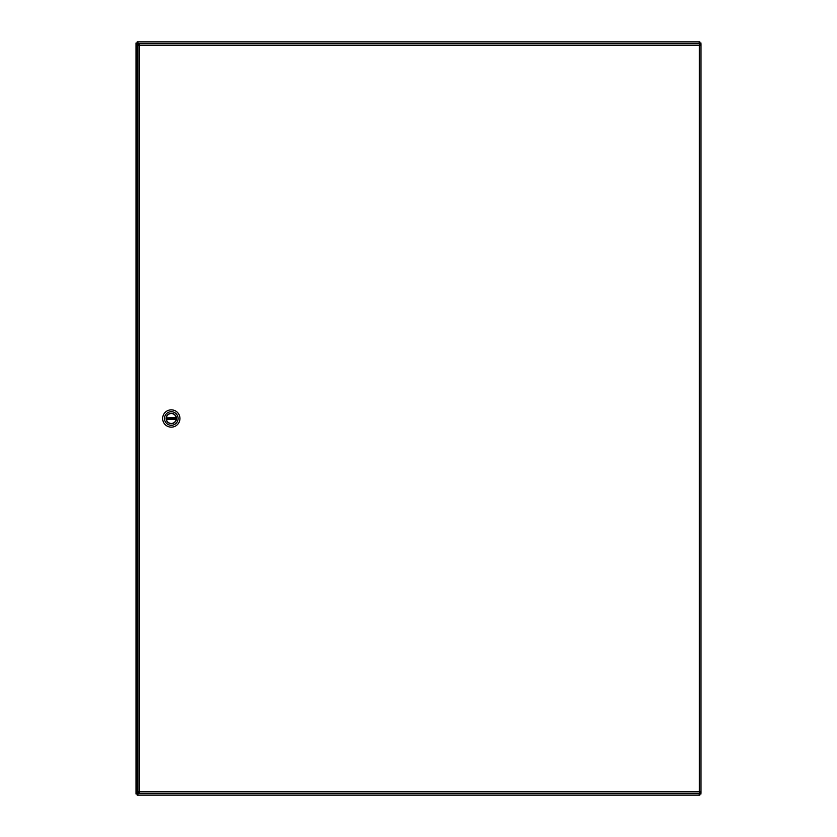 <?xml version="1.0" encoding="UTF-8"?>
<svg xmlns="http://www.w3.org/2000/svg" width="837" height="837" viewBox="0 0 837 837"><rect width="100%" height="100%" fill="white"/><g stroke="black" fill="none" stroke-linecap="round" stroke-linejoin="round"><path stroke-width="1.26" d="M139.13 792.44L137.174 795.108L137.174 793.978L138.063 793.497L698.937 793.497L699.826 793.978L699.826 795.108L698.623 793.194M698.623 43.817L699.826 41.892L699.826 43.022L698.937 43.503L138.063 43.503L137.174 43.022L137.174 41.892L139.13 44.56M137.174 41.892L699.826 41.892M699.826 795.108L137.174 795.108M137.174 795.15L699.826 795.15M699.826 41.85L137.174 41.85M700.81 793.173L700.987 793.989L699.826 793.989L699.826 793.246M699.722 793.256L700.946 793.162M699.826 43.754L699.826 43.022L700.987 43.011L700.81 43.827M699.722 43.744L700.946 43.838M700.987 43.827L700.987 793.173M137.174 793.246L137.174 793.978L136.012 793.989L136.012 793.173L137.666 793.099L138.743 792.011M138.743 44.989L137.666 43.901L136.012 43.827L136.012 43.011L137.174 43.011L137.174 43.754M137.278 43.744L137.278 793.256M136.012 793.173L136.012 43.827M699.334 791.572L699.795 793.194L139.13 793.194L139.601 791.54L137.959 792.011L137.959 44.989L139.601 45.46L139.13 43.817L699.795 43.817L699.313 45.46L700.967 44.989L700.967 792.011L699.313 791.54L700.967 792.011M699.795 43.817L699.313 45.46L139.601 45.46L139.601 791.54L699.313 791.54L699.313 45.46L700.967 44.989M137.959 44.989L139.601 45.46L139.13 43.817M139.13 793.194L139.601 791.54L137.959 792.011M699.313 791.54L699.795 793.194M166.396 417.883L176.168 417.632A4.938 4.938 0 0 0 166.396 417.883A4.938 4.938 0 0 0 166.396 419.117L166.437 419.368A4.938 4.938 0 0 0 176.168 419.368L166.437 419.368A4.938 4.938 0 0 1 166.396 419.117L176.209 419.117A4.938 4.938 0 0 0 176.209 417.883L176.168 417.632A4.938 4.938 0 0 1 176.209 417.883L166.396 417.883M179.955 418.5A8.652 8.652 0 0 1 166.981 425.991A8.652 8.652 0 0 1 166.981 411.009A8.652 8.652 0 0 1 179.955 418.5M164.502 418.5A6.801 6.801 0 0 1 171.303 411.699A6.801 6.801 0 0 1 178.103 418.5A6.801 6.801 0 0 1 171.303 425.301A6.801 6.801 0 0 1 164.502 418.5M176.461 418.5A5.158 5.158 0 0 0 168.718 414.033A5.158 5.158 0 0 0 168.718 422.967A5.158 5.158 0 0 0 176.461 418.5M176.272 418.5A4.97 4.97 0 0 0 168.812 414.189A4.97 4.97 0 0 0 168.812 422.811A4.97 4.97 0 0 0 176.272 418.5M137.174 793.497L138.063 793.497M698.937 793.497L699.826 793.497M699.826 43.503L698.937 43.503M138.063 43.503L137.174 43.503"/></g></svg>
